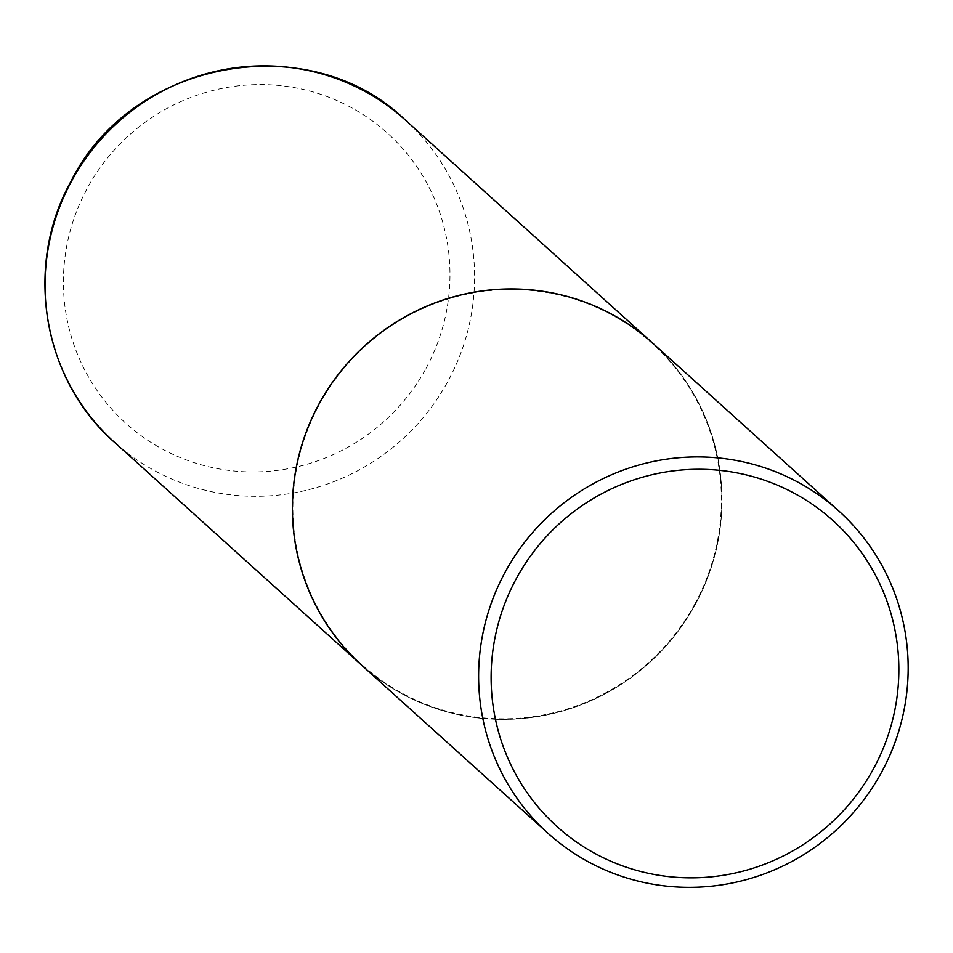 <?xml version="1.0" encoding="UTF-8"?>
<svg xmlns="http://www.w3.org/2000/svg" width="953" height="953" viewBox="0 0 953 953"><rect width="100%" height="100%" fill="white"/><g stroke="black" fill="none" stroke-linecap="round" stroke-linejoin="round"><path stroke-width="0.71" stroke-dasharray="4.76 3.57" d="M361.806 665.361A217.058 212.924 132 0 0 695.368 604.178A217.058 212.924 132 0 0 652.543 342.997A217.058 212.924 132 0 1 695.44 604.25A217.058 212.924 132 0 1 361.854 665.397M694.892 603.928A216.498 212.376 132 0 0 610.337 314.085A216.498 212.376 132 0 0 319.398 404.358A216.498 212.376 132 0 0 403.941 694.201A216.498 212.376 132 0 0 694.892 603.928M114.443 442.263A217.058 212.924 132 0 0 448.041 381.117A217.058 212.924 132 0 0 405.18 119.899M426.074 368.287A195.329 191.613 132 0 0 349.787 106.784A195.329 191.613 132 0 0 87.295 188.229A195.329 191.613 132 0 0 163.582 449.733A195.329 191.613 132 0 0 426.074 368.287"/><path stroke-width="1.43" d="M548.023 833.303A217.058 212.924 132 0 0 881.62 772.156A217.058 212.924 132 0 0 838.759 510.939A217.058 212.924 132 0 0 505.173 572.086A217.058 212.924 132 0 0 548.023 833.303L361.854 665.397A217.058 212.924 132 0 1 318.993 404.179A217.058 212.924 132 0 1 652.591 343.032A217.058 212.924 132 0 0 652.507 342.961A217.058 212.924 132 0 0 318.921 404.108A217.058 212.924 132 0 0 361.771 665.325A217.058 212.924 132 0 0 361.806 665.361M873.651 768.511A206.027 202.107 132 0 0 793.182 492.689A206.027 202.107 132 0 0 516.323 578.602A206.027 202.107 132 0 0 596.781 854.424A206.027 202.107 132 0 0 873.651 768.511M114.443 442.263C42.242 379.389 23.539 265.256 71.344 180.701C131.752 59.527 309.237 26.982 405.18 119.899A217.058 212.924 132 0 0 71.594 181.046A217.058 212.924 132 0 0 114.443 442.263L361.771 665.325M405.18 119.899L652.507 342.961M652.591 343.032L838.759 510.939"/></g></svg>
